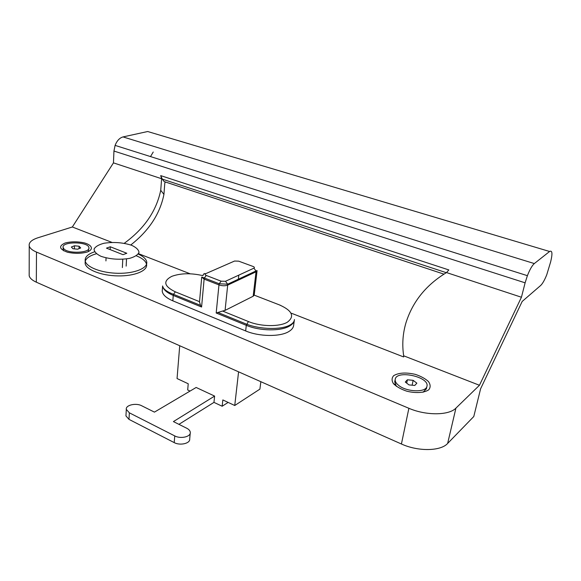 <?xml version="1.0" encoding="UTF-8"?>
<svg xmlns="http://www.w3.org/2000/svg" width="581" height="581" viewBox="0 0 581 581"><rect width="100%" height="100%" fill="white"/><g stroke="black" fill="none" stroke-linecap="round" stroke-linejoin="round"><path stroke-width="0.87" d="M291.539 313.282L403.672 356.952L403.672 355.804L479.456 385.268L455.925 408.123C448.968 415.538 425.931 415.705 408.886 408.29L401.42 444C418.051 451.648 440.681 451.292 447.639 443.448L473.791 416.519L480.603 388.776L522.174 301.452L540.635 285.511C542.552 283.71 544.579 280.151 546.728 274.835L550.657 261.835C552.647 253.512 552.299 250.062 549.59 251.486L534.324 263.563L123.041 136.92C119.613 137.871 116.963 140.689 115.089 145.388L113.949 151.053L113.455 162.869L161.634 178.737L160.726 190.263C156.42 211.041 144.27 228.711 124.283 243.279M29.181 273.673L29.181 275.772C29.813 278.176 32.195 280.311 36.327 282.184L36.487 252.081L408.886 408.29M36.327 282.184L401.42 444M36.487 252.081C32.296 250.28 29.878 248.247 29.232 245.981C28.614 242.604 31.541 239.859 38.019 237.738L72.342 226.989L111.908 242.371M150.508 156.579L153.231 152.019M152.404 132.918L147.705 131.517L123.041 136.92M113.949 151.053L525.115 282.824L527.395 275.677C529.807 269.54 532.116 265.502 534.324 263.563M113.455 162.869L72.342 226.989M403.672 355.804C401.994 344.62 402.764 333.603 405.974 322.753C412.655 301.59 426.171 284.864 446.528 272.569L448.83 269.933L160.697 175.615L162.288 179.108L446.317 272.692M446.528 272.569L521.44 297.24L479.456 385.268M525.115 282.824L521.44 297.24M160.697 175.615L161.634 178.737M393.504 383.736L395.051 384.368M130.776 244.971C148.968 230.693 160.022 213.844 163.929 194.417L164.808 182.942L165.534 182.035L443.949 274.138L164.132 181.555L162.288 179.108M164.132 181.555L165.534 182.035M65.021 243.04C71.042 241.485 77.476 241.435 84.318 242.873C92.292 245.109 93.861 249.496 87.259 252.009C81.187 253.665 74.608 253.744 67.519 252.241C59.24 249.184 58.412 246.119 65.021 243.04M393.729 375.617C398.813 372.682 405.996 372.261 415.284 374.36C420.847 376.205 425.234 378.601 428.451 381.543C430.572 384.586 430.688 387.324 428.785 389.749C424.479 392.85 415.705 393.431 406.7 391.166C400.963 389.205 396.554 386.714 393.46 383.685C391.558 380.613 391.645 377.926 393.729 375.617M138.525 253.686L190.176 273.804M253.171 296.237L254.202 295.141L279.381 304.887C292.272 310.624 294.937 316.384 287.377 322.179C279.592 326.95 260.6 326.689 248.428 321.547L222.581 311.046L225.079 310.392L253.171 296.237L256.025 271.828L257.078 270.593L256.003 270.957L256.025 271.828L227.694 285.111L227.665 284.203L225.479 281.291L221.114 281.182L206.27 275.452C204.904 274.828 204.715 274.239 205.71 273.68L234.564 261.043L238.675 261.159L253.149 266.49C254.529 267.078 254.776 267.645 253.89 268.175L225.479 281.291M222.581 311.046L216.19 312.999L246.3 325.331L248.428 321.547M217.788 312.418L246.562 324.176C260.092 329.478 280.986 329.885 289.614 325.229C292.715 323.632 294.327 321.736 294.436 319.543C294.291 322.019 292.679 324.169 289.599 325.999C280.986 331.366 259.823 331.097 246.3 325.331L245.654 330.938C259.133 336.733 280.238 336.973 288.837 331.54C291.909 329.688 293.521 327.517 293.674 325.019L294.291 320.574M257.056 270.826L254.202 295.141M162.36 289.396L162.23 291.263C162.767 294.836 166.304 298.024 172.833 300.827L173.247 295.417L201.585 307.022L200.503 305.352L199.494 301.917M245.654 330.938L172.833 300.827M179.718 345.739L177.052 378.543L188.229 383.765L187.685 389.974L190.038 391.086M260.847 381.695L259.903 389.125L234.746 405.502L222.835 399.939L222.16 406.242L213.968 402.379L178.933 424.348M238.58 371.825L234.746 405.502M141.677 405.756L154.43 412.125L196.153 387.469L214.614 396.089L173.407 421.588L186.748 428.255C188.97 429.403 190.154 430.79 190.299 432.424C190.895 436.789 180.618 439.149 174.758 435.917L129.352 412.822L126.309 409.394C125.431 405.11 135.998 402.662 141.677 405.756M190.219 433.259L189.696 439.047C190.285 443.456 180.045 445.845 174.206 442.599L128.982 419.366L125.954 415.916L126.004 414.943M213.968 402.379L214.614 396.089M228.137 402.415L222.16 406.242M110.288 246.78L126.811 253.265L122.998 254.667L106.446 248.138L110.288 246.78L110.172 249.605M126.157 266.12L126.527 258.923M105.931 260.927L106.054 257.906M122.373 267.58L122.773 259.3M131.611 245.284C122.874 242.495 113.702 241.812 104.079 243.243C98.806 244.623 95.466 246.555 94.064 249.038C94.129 251.66 96.439 254.086 100.985 256.315C110.07 259.293 119.577 259.983 129.519 258.385C134.77 256.875 137.937 254.863 139.012 252.336C138.627 249.736 136.157 247.39 131.611 245.284M146.528 264.202C145.708 261 142.33 258.218 136.397 255.843L136.324 255.814M96.359 253.759C90.106 255.524 86.402 257.979 85.254 261.13M85.196 261.327L85.131 263.498C86.213 269.802 101.552 275.714 118.059 275.91C134.581 276.193 147.589 270.79 146.601 264.595L146.753 262.06C146.245 259.082 143.42 256.424 138.263 254.071M94.558 251.813C87.818 254.108 84.703 257.151 85.204 260.927C86.293 267.202 101.653 273.092 118.183 273.295C134.727 273.586 147.748 268.219 146.753 262.06M88.189 251.653L88.864 248.407M63.118 248.893L63.656 250.825M63.794 248.726C67.904 254.079 90.716 252.982 88.886 247.6C88.283 241.413 61.252 241.297 63.14 247.55L63.794 248.726M74.462 245.785L79.103 246.242L80.715 247.956L77.643 249.205L72.959 248.741L71.376 247.019L74.462 245.785L74.383 248.886M79.103 246.242L79.038 248.639M70.163 297.181L72.08 298.031M423.048 392.255L426.418 388.747M395.225 379.313C394.906 381.267 396.024 383.278 398.588 385.341C406.54 392.095 426.134 392.734 426.941 386.314C429.809 376.858 396.38 369.574 395.225 379.313L394.717 381.891L396.387 386.38M407.397 379.792L413.142 380.337L416.86 383.169L414.783 385.457L408.98 384.905L405.277 382.044L407.397 379.792L406.707 383.148M413.142 380.337L412.125 385.203M395.007 441.153L398.007 442.482M447.639 443.448L455.925 408.123M147.705 131.517L549.59 251.486M279.381 304.887L280.594 305.381M238.675 261.159L239.917 261.617M253.89 268.175L256.003 270.957L227.665 284.203L219.204 283.76L221.114 281.182M225.079 310.392L227.694 285.111C225.137 286.048 222.225 285.975 218.964 284.901L216.19 312.999M162.6 285.939C163.145 289.469 166.696 292.628 173.247 295.417L173.472 294.306C166.82 291.8 163.196 289.004 162.6 285.939L162.23 291.263M201.585 307.022L204.12 279.12L218.964 284.901L219.204 283.76L204.359 277.994L206.27 275.452M229.684 284.174L229.778 283.216M201.73 277.057L204.12 279.12L204.359 277.994L201.73 277.057L199.479 302.229M199.53 301.677L175.36 291.851L173.472 294.306L200.503 305.352M175.36 291.851C163.936 286.259 162.745 281.088 171.78 276.353C180.604 273.164 190.96 272.925 202.856 275.634M238.791 275.147L238.246 280.158M234.564 261.043L232.088 262.125M203.023 275.561C203.321 273.912 204.221 273.281 205.71 273.68M128.982 419.366L129.352 412.822M174.206 442.599L174.758 435.917M29.181 275.772L29.232 245.981M115.089 145.388L527.395 275.677M163.929 194.417L160.726 190.263M125.954 415.916L126.309 409.394M85.204 260.927L85.131 263.498M63.14 247.55L63.097 249.765M426.941 386.314L426.381 388.9"/></g></svg>
